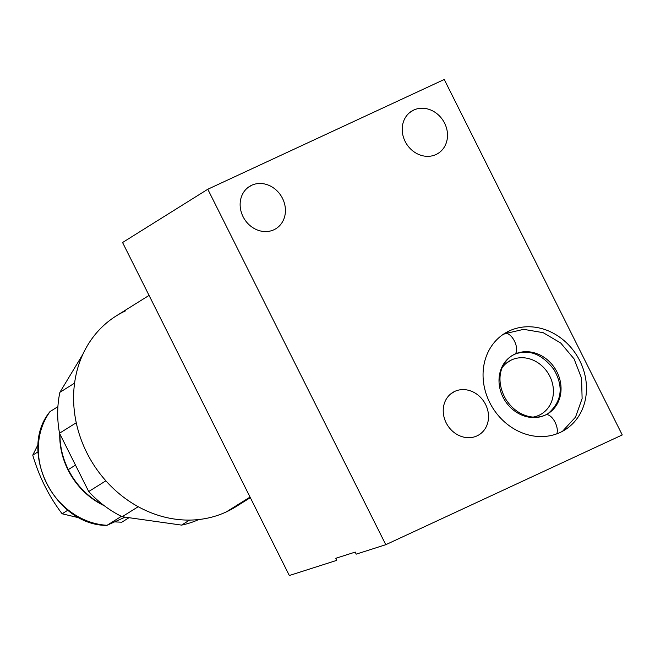<?xml version="1.0" encoding="UTF-8"?>
<svg xmlns="http://www.w3.org/2000/svg" width="655" height="655" viewBox="0 0 655 655"><rect width="100%" height="100%" fill="white"/><g stroke="black" fill="none" stroke-linecap="round" stroke-linejoin="round"><path stroke-width="0.98" d="M59.515 433.225A104.53 91.061 -122 0 1 59.883 392.329L82.866 354.281L59.883 392.329L74.572 383.142L59.883 392.329A104.53 91.061 -122 0 0 59.515 433.225L76.258 422.762L59.515 433.225L88.712 491.545L105.873 480.819L88.712 491.545L59.515 433.225M198.792 519.53A104.53 91.061 -122 0 1 181.558 525.105L122.174 516.73A104.53 91.061 -122 0 1 88.712 491.545A104.53 91.061 -122 0 0 122.174 516.73L138.221 506.708L122.174 516.73L181.558 525.105L189.598 520.086L181.558 525.105A104.53 91.061 -122 0 0 198.792 519.53M125.621 310.822A112.603 98.103 58 0 0 86.828 452.744A112.603 98.103 -122 0 1 116.287 315.882A112.603 98.103 -122 0 1 125.621 310.822M250.046 497.079L226.319 511.907A112.603 98.103 -122 0 1 86.828 452.744A112.603 98.103 58 0 0 226.319 511.907L250.046 497.079M289.322 575.516L122.567 242.514L289.322 575.516L336.695 560.377L289.322 575.516M622.25 434.936L444.254 79.484L207.791 189.246L385.787 544.69L622.25 434.936L444.254 79.484L207.791 189.246L122.567 242.514L207.791 189.246L385.787 544.69L356.156 554.163L355.264 552.075L335.802 558.289L336.695 560.377L335.802 558.289L355.264 552.075L356.156 554.163L385.787 544.69L622.25 434.936M436.001 154.531A24.906 21.697 -122 0 1 405.142 141.447A24.906 21.697 -122 0 1 413.731 110.048A24.906 21.697 -122 0 1 444.581 123.14A24.906 21.697 -122 0 1 436.001 154.531A24.906 21.697 58 0 0 438.064 153.417A24.906 21.697 58 0 0 443.951 121.953A24.906 21.697 58 0 0 413.731 110.048A24.906 21.697 58 0 0 411.659 111.17A24.906 21.697 58 0 0 405.772 142.634A24.906 21.697 58 0 0 436.001 154.531M273.921 229.766A24.906 21.697 -122 0 1 243.062 216.682A24.906 21.697 -122 0 1 251.643 185.283A24.906 21.697 -122 0 1 282.502 198.375A24.906 21.697 -122 0 1 273.921 229.766A24.906 21.697 58 0 0 275.984 228.644A24.906 21.697 58 0 0 281.871 197.18A24.906 21.697 58 0 0 251.643 185.283A24.906 21.697 58 0 0 249.58 186.405A24.906 21.697 58 0 0 243.693 217.869A24.906 21.697 58 0 0 273.921 229.766M477.012 435.886A24.906 21.697 -122 0 1 446.153 422.802A24.906 21.697 -122 0 1 454.742 391.403A24.906 21.697 -122 0 1 485.601 404.495A24.906 21.697 -122 0 1 477.012 435.886A24.906 21.697 58 0 0 479.075 434.764A24.906 21.697 58 0 0 484.962 403.3A24.906 21.697 58 0 0 454.742 391.403A24.906 21.697 58 0 0 452.671 392.525A24.906 21.697 58 0 0 446.784 423.99A24.906 21.697 58 0 0 477.012 435.886M509.336 330.89A56.87 49.543 -122 0 1 579.79 360.774A56.87 49.543 -122 0 1 560.189 432.447A56.87 49.543 -122 0 1 489.735 402.571A56.87 49.543 -122 0 1 509.336 330.89L504.743 333.763L509.336 330.89A56.87 49.543 58 0 0 504.62 333.444A56.87 49.543 58 0 0 491.176 405.281A56.87 49.543 58 0 0 560.189 432.447A56.87 49.543 58 0 0 564.905 429.893A56.87 49.543 58 0 0 578.349 358.056A56.87 49.543 58 0 0 509.336 330.89M336.793 557.97A77.568 4.151 -23.2 0 0 335.917 558.568A77.568 4.151 156.8 0 1 336.793 557.97M409.752 112.537L413.731 110.048L409.752 112.537M247.672 187.772L251.643 185.283L247.672 187.772M450.763 393.892L454.742 391.403L450.763 393.892M545.288 415.098A11.372 5.551 65.1 0 1 545.582 414.934A11.372 5.551 65.1 0 1 554.367 420.944A11.372 5.551 65.1 0 1 556.725 433.88A11.372 5.551 -114.9 0 0 554.367 420.944A11.372 5.551 -114.9 0 0 545.582 414.934A11.372 5.551 -114.9 0 0 545.288 415.098A34.126 29.729 -122 0 1 503.875 398.797A34.126 29.729 -122 0 1 511.94 355.698A34.126 29.729 -122 0 1 514.773 354.167A11.372 5.551 -114.9 0 0 514.576 341.361A11.372 5.551 -114.9 0 0 504.899 333.69A11.372 5.551 -114.9 0 0 504.596 333.853A56.87 49.543 -122 0 1 505.251 333.559A56.87 49.543 58 0 0 504.596 333.853A56.87 49.543 58 0 0 502.303 335A56.87 49.543 -122 0 1 504.596 333.853A56.87 49.543 58 0 0 502.303 335M504.596 333.853A11.372 5.551 65.1 0 1 504.899 333.69A11.372 5.551 65.1 0 1 514.576 341.361A11.372 5.551 65.1 0 1 514.773 354.167A34.126 29.729 -122 0 1 556.177 370.46A34.126 29.729 -122 0 1 548.112 413.567A34.126 29.729 58 0 0 556.177 370.46A34.126 29.729 58 0 0 514.773 354.167A34.126 29.729 58 0 0 511.94 355.698L514.478 354.322A11.372 5.551 -114.9 0 0 514.773 354.167A11.372 5.551 65.1 0 1 514.478 354.322A11.372 5.551 65.1 0 1 514.216 354.429M545.836 414.836A34.126 29.729 58 0 0 548.112 413.567C561.875 401.45 563.824 386.81 553.983 369.633C542.045 353.921 528.88 348.82 514.478 354.322M539.122 415.213A30.941 26.953 58 0 0 549.782 376.224A30.941 26.953 58 0 0 511.457 359.963A30.941 26.953 58 0 0 502.148 367.709A30.941 26.953 58 0 1 508.894 361.355A30.941 26.953 58 0 1 511.457 359.963L506.52 363.05L511.457 359.963A30.941 26.953 58 0 1 549.005 374.742A30.941 26.953 58 0 1 541.693 413.821A30.941 26.953 58 0 1 539.122 415.213A30.941 26.953 58 0 1 533.031 417.104A30.941 26.953 58 0 0 539.122 415.213M250.341 497.669L235.653 506.847A112.603 98.103 -122 0 1 226.319 511.907A112.603 98.103 58 0 0 244.29 500.674M103.392 505.038A71.084 61.93 -122 0 1 68.316 469.594L75.481 465.115L68.316 469.594A71.084 61.93 -122 0 1 59.973 434.142A71.084 61.93 -122 0 0 68.316 469.594A71.084 61.93 -122 0 0 103.392 505.038M59.761 433.716A70.404 61.341 58 0 0 104.301 505.734A70.404 61.341 58 0 1 59.761 433.716M125.089 517.147L107.076 525.277L121.38 516.337L107.076 525.277A70.404 61.341 -122 0 1 46.603 483.251A70.404 61.341 -122 0 1 50.116 411.536L57.902 406.665L50.116 411.536A70.404 61.341 58 0 0 46.603 483.251A70.404 61.341 58 0 0 107.076 525.277L125.089 517.147M38.211 444.213L32.75 455.143L38.064 451.827L32.75 455.143C39.128 476.832 48.912 496.375 62.11 513.782L80.049 518.056L62.11 513.782L67.858 510.188L62.11 513.782C48.912 496.375 39.128 476.832 32.75 455.143L38.211 444.213M114.838 521.904L121.814 522.199L129.019 517.696L121.814 522.199L114.838 521.904M149.053 295.405L116.287 315.882M562.53 431.277L575.516 417.12L582.115 398.584L581.575 378.295L574.091 358.924L560.705 343.007L543.142 332.658L523.656 329.342L504.899 333.69L502.336 334.975M511.94 355.698C497.26 365.908 497.079 384.665 506.078 399.64C511.522 407.967 518.49 413.42 526.988 415.99C533.841 417.865 540.039 417.513 545.582 414.934L548.112 413.567M106.937 525.408C54.987 525.646 17.448 450.869 49.968 411.643"/></g></svg>

